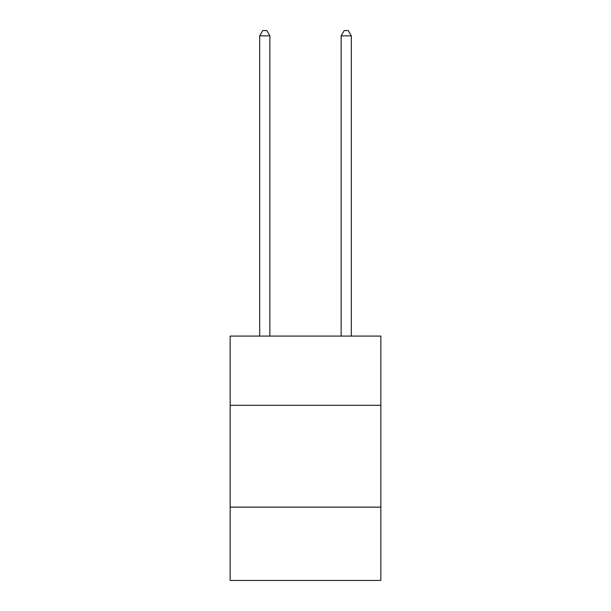 <?xml version="1.0" encoding="UTF-8"?>
<svg xmlns="http://www.w3.org/2000/svg" width="611" height="611" viewBox="0 0 611 611"><rect width="100%" height="100%" fill="white"/><g stroke="black" fill="none" stroke-linecap="round" stroke-linejoin="round"><path stroke-width="0.92" d="M230.156 405.322L380.844 405.322L380.844 336.088L230.156 336.088L230.156 580.45L380.844 580.45L380.844 507.138L230.156 507.138M380.844 507.138L380.844 405.322M269.863 336.088L269.863 35.843L259.683 35.843L259.683 336.088M259.683 35.843L262.738 30.55L266.808 30.55L269.863 35.843M351.317 336.088L351.317 35.843L341.137 35.843L341.137 336.088M341.137 35.843L344.192 30.55L348.262 30.55L351.317 35.843"/></g></svg>
